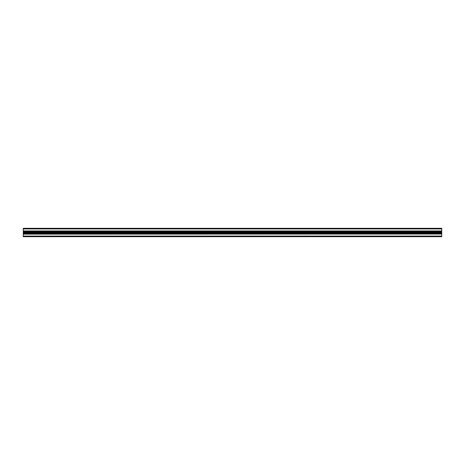 <?xml version="1.0" encoding="UTF-8"?>
<svg xmlns="http://www.w3.org/2000/svg" width="465" height="465" viewBox="0 0 465 465"><rect width="100%" height="100%" fill="white"/><g stroke="black" fill="none" stroke-linecap="round" stroke-linejoin="round"><path stroke-width="0.7" d="M23.25 234.046L441.75 234.046L23.25 234.151L23.25 233.261L441.75 233.261L441.75 233.889L23.25 233.889M23.25 232.64L441.75 232.576L23.25 232.64L23.25 233.261M23.25 232.424L441.75 232.424L23.25 232.576M23.25 232.361L23.25 231.739L441.75 231.739L441.75 231.111L23.25 231.111L23.25 231.739M23.25 230.954L441.75 230.954L23.25 231.111M23.25 230.849L23.25 228.315L441.75 228.315L441.75 228.943L23.25 228.943M23.25 236.057L23.25 236.685L441.75 236.685L441.75 236.057L23.25 236.057L23.25 234.151M441.75 234.151L441.75 236.057M441.75 230.849L441.75 228.943M441.75 232.361L441.75 231.739M441.75 232.64L441.75 233.261M23.25 233.785L441.75 233.785M23.25 232.5L441.75 232.5M441.75 228.315L23.25 228.315M23.25 231.215L441.75 231.215"/></g></svg>
